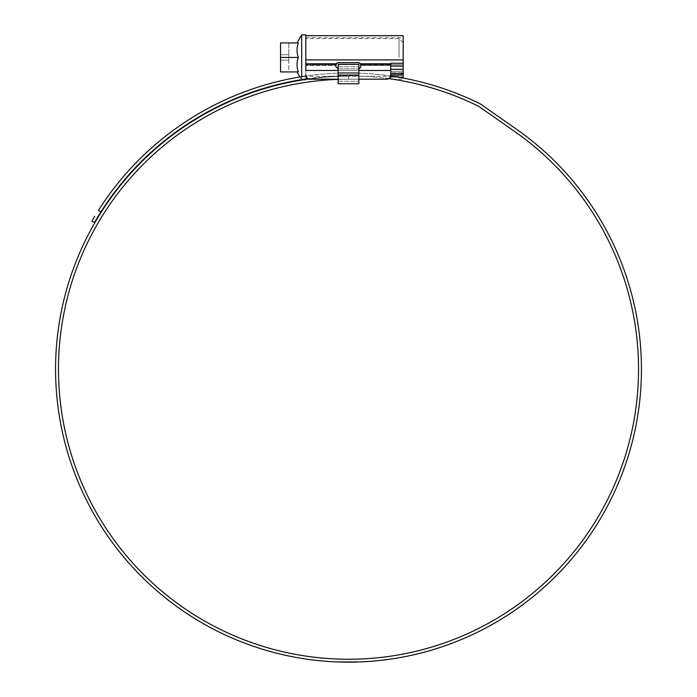 <?xml version="1.0" encoding="UTF-8"?>
<svg xmlns="http://www.w3.org/2000/svg" width="697" height="697" viewBox="0 0 697 697"><rect width="100%" height="100%" fill="white"/><g stroke="black" fill="none" stroke-linecap="round" stroke-linejoin="round"><path stroke-width="0.52" stroke-dasharray="3.48 2.61" d="M390.764 66.067L403.188 66.067L390.764 66.067L390.764 64.96L390.764 74.814L390.764 63.227L390.764 67.365L390.764 66.067L403.188 66.067L403.188 57.433L403.188 71.312L403.188 35.678M305.826 59.681L305.826 35.678L305.826 64.647L305.826 59.681L403.188 59.681L305.826 59.681M386.617 79.188L309.965 79.188A4.147 4.147 0 0 1 305.826 75.041A4.147 4.147 0 0 0 309.965 79.188A4.147 4.147 0 0 1 305.826 75.041L305.826 63.749L305.826 75.041L305.826 64.96L305.826 70.467L390.764 70.467L390.764 64.96L390.764 65.431L360.724 65.431L360.724 64.96L390.764 64.96L360.724 64.96L360.506 63.749L358.65 62.608L360.724 64.682L358.65 62.608L337.932 62.608L335.867 64.96L305.826 64.96L335.867 64.96L337.932 62.608L336.085 63.749L335.867 64.682L335.867 66.755L337.932 68.829L358.65 68.829L337.932 68.829L335.867 66.755L337.932 68.829L358.65 68.829L360.724 66.755L360.724 64.682L360.724 66.755L358.65 68.829L360.724 66.755L360.724 65.431L390.764 65.431L390.764 75.041A4.147 4.147 0 0 1 386.617 79.188A4.147 4.147 0 0 0 390.764 75.041L390.764 70.467L390.764 75.041A4.147 4.147 0 0 1 386.617 79.188L338.141 79.188M335.867 64.96L335.867 65.431L335.867 64.96M403.188 78.064L403.188 74.814L390.764 74.814L390.764 78.927M390.764 79.188L390.764 75.999M403.188 72.819L403.188 75.267L403.188 72.819L390.764 72.819L390.764 77.114L390.764 71.312L390.764 72.819L403.188 72.819M403.188 75.267L403.188 77.114L403.188 75.267L390.764 75.267L403.188 75.267M390.764 73.307L403.188 73.307L403.188 74.814M403.188 73.307L403.188 69.317L390.764 69.317L403.188 69.317L403.188 66.067M390.764 70.467L305.826 70.467L390.764 70.467L390.764 63.227L403.188 63.227M358.65 62.608L337.932 62.608L358.65 62.608M338.141 68.829L358.65 68.829M335.867 65.431L335.867 66.755L335.867 65.431L305.826 65.431L335.867 65.431M403.188 57.433L403.188 42.726L403.188 57.433M399.05 57.433L399.05 38.579L399.05 57.433M305.826 34.85L305.826 79.406M298.307 57.433C296.608 62.251 296.608 67.086 298.307 71.93C296.608 71.93 296.608 71.93 298.307 71.93C296.608 71.93 296.608 71.93 298.307 71.93L280.551 71.93L280.551 42.926L280.551 60.125L288.837 60.125L288.837 71.93L280.551 71.93L280.551 60.125L280.551 71.93L288.837 71.93L288.837 54.741L288.837 60.125L280.551 60.125L288.837 60.125L280.551 60.125L280.551 54.741L288.837 54.741L280.551 54.741L288.837 54.741L280.551 54.741L280.551 42.926L298.307 42.926C296.608 47.753 296.608 52.589 298.307 57.433L280.551 57.433M301.679 34.85L301.679 80.016M301.679 79.632L301.679 76.687M305.826 78.988L305.826 76.06M305.826 57.433L305.826 76.287L305.826 57.433M298.307 42.926C296.608 42.926 296.608 42.926 298.307 42.926C296.608 42.926 296.608 42.926 298.307 42.926M288.837 42.926L280.551 42.926L288.837 42.926L288.837 54.741L288.837 42.926M338.141 83.745L338.141 72.967L358.859 72.967L338.141 72.967L358.859 72.967L338.141 72.967L338.141 66.755L338.141 81.253L338.141 64.263L358.859 64.263L338.141 64.629L338.141 72.967L338.141 64.629L358.859 64.629L358.859 75.041L358.859 64.263L358.859 83.745M338.141 66.755L358.859 66.755L338.141 66.755M338.141 81.253L358.859 81.253L338.141 81.253M338.141 79.371A290.03 290.03 0 0 1 348.5 79.188L348.5 76.287L348.5 79.188A290.03 290.03 0 0 0 58.47 369.218A290.03 290.03 0 0 0 348.5 659.249A290.03 290.03 0 0 0 514.856 131.637L479.353 106.772A8.286 8.286 0 0 0 478.264 106.127A293.35 293.35 0 0 0 100.899 211.914L98.382 210.459A296.251 296.251 0 0 1 479.545 103.531A11.187 11.187 0 0 1 481.017 104.402L516.521 129.259A292.932 292.932 0 0 1 348.5 662.15A292.932 292.932 0 0 1 55.568 369.218A292.932 292.932 0 0 1 348.5 76.287A292.932 292.932 0 0 0 308.736 78.996M344.022 661.706L350.225 662.141L344.022 662.115M349.363 661.732L351.828 662.133L345.05 662.133L356.097 662.054L340.502 661.627L342.767 661.68L341.913 662.072M349.363 662.15L347.742 662.15L350.704 661.723L347.768 661.732L357.021 661.61L350.155 662.141M349.519 662.15L352.177 662.124M349.929 662.15L352.455 662.124M351.915 661.714L350.704 661.723M356.855 662.028L354.939 661.662M357.021 661.61L341.713 662.072M344.039 661.706L343.299 661.688M94.748 216.331L93.738 218.022M92.971 219.32L92.457 220.2M390.651 75.982A296.251 296.251 0 0 0 305.948 76.043M91.943 221.088L94.452 222.543M388.682 78.63A293.35 293.35 0 0 0 307.987 78.683M94.931 221.724L95.489 220.766M96.247 219.477L97.266 217.769M345.285 661.714L349.772 661.732L345.764 661.723L348.779 661.732L347.925 662.15M340.284 662.037L356.097 662.054M342.297 661.671L356.097 661.636M347.925 661.732L341.713 661.653M357.082 661.61L350.147 661.732M349.929 661.732L352.455 661.706M349.519 661.732L352.177 661.714M341.913 661.662L341.364 662.063M339.944 662.028L340.502 661.627M360.724 64.647L403.188 64.647L360.724 64.647M305.826 64.647L335.867 64.647L305.826 64.647M403.188 59.925L305.826 59.925M398.057 77.14L390.764 77.14L398.057 77.14M358.859 70.467L338.141 70.467M336.085 63.749L305.826 63.749M390.764 63.749L360.506 63.749M390.764 71.312L403.188 71.312L390.764 71.312M390.764 69.317L403.188 69.317M338.141 72.967L358.859 72.967M338.141 75.041L358.859 75.041M305.826 37.751L403.188 37.751M392.472 79.188L403.188 79.188M390.764 77.114L403.188 77.114M403.188 42.726L399.05 38.579L305.826 38.579M299.928 76.975L301.479 79.658M301.906 80.016L305.826 80.016M403.188 72.139L399.05 76.287L305.826 76.287"/><path stroke-width="1.05" d="M305.826 35.678L403.188 35.678L403.188 66.067L390.764 66.067M305.826 76.06L305.826 75.041A4.147 4.147 0 0 0 309.965 79.188L338.141 79.188M386.617 79.188L358.859 79.188L386.617 79.188A4.147 4.147 0 0 0 390.764 75.041L390.764 70.467L358.859 70.467M390.764 75.999L390.764 74.814L403.188 74.814L403.188 78.064M390.764 78.927L392.472 79.188M338.141 70.467L305.826 70.467L305.826 34.85L301.679 34.85L301.679 76.687M390.764 69.317L403.188 69.317L403.188 66.067M403.188 69.317L403.188 73.307L390.764 73.307M403.188 74.814L403.188 73.307M403.188 63.227L390.764 63.227L390.764 70.467M338.141 68.829L335.867 66.755L336.085 63.749L337.932 62.608L358.65 62.608L360.506 63.749L360.724 64.682L360.724 66.755L359.835 68.454M298.307 71.93C296.608 67.112 296.608 62.277 298.307 57.433C296.608 52.606 296.608 47.779 298.307 42.926L280.551 42.926L280.551 71.93L298.307 71.93M280.551 57.433L298.307 57.433M358.859 83.745L338.141 83.745L358.859 83.745L358.859 64.263L338.141 64.263L338.141 72.967L358.859 72.967M338.141 83.745L338.141 72.967M338.141 79.371A290.03 290.03 0 0 0 58.47 369.218A290.03 290.03 0 0 0 348.5 659.249A290.03 290.03 0 0 0 514.856 131.637L479.353 106.772A8.286 8.286 0 0 0 478.264 106.127A293.35 293.35 0 0 0 388.682 78.63M308.736 78.996A292.932 292.932 0 0 0 55.568 369.218A292.932 292.932 0 0 0 348.5 662.15A292.932 292.932 0 0 0 516.521 129.259L481.017 104.402A11.187 11.187 0 0 0 479.545 103.531A296.251 296.251 0 0 0 390.651 75.982M357.056 662.028L356.341 662.045M354.939 662.08L356.951 662.028M351.915 662.133L350.704 662.141M340.284 662.037L340.964 662.054M342.297 662.08L345.285 662.133M344.039 662.115L344.858 662.124M92.457 220.2L94.748 216.331M93.738 218.022L92.971 219.32M305.948 76.043A296.251 296.251 0 0 0 98.382 210.459L100.899 211.914L94.452 222.543L91.943 221.088M307.987 78.683A293.35 293.35 0 0 0 100.899 211.914L97.266 217.769M94.452 222.543L94.931 221.724M95.489 220.766L96.247 219.477M305.826 59.925L403.188 59.925M403.188 77.14L398.057 77.14L403.188 77.14M360.506 63.749L390.764 63.749M305.826 63.749L336.085 63.749M338.141 75.041L358.859 75.041M297.018 71.93L299.928 76.975M297.018 42.926L301.679 34.85"/></g></svg>
